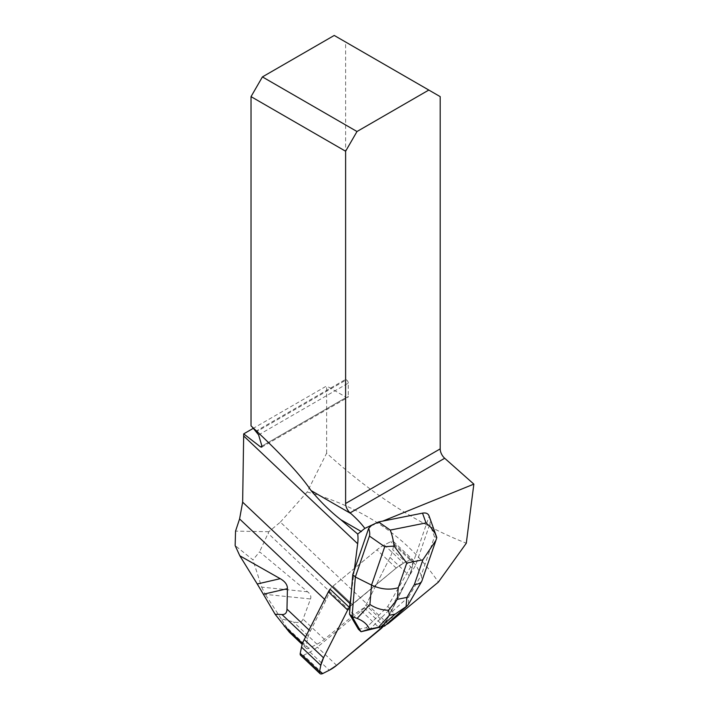 <?xml version="1.0" encoding="UTF-8"?>
<svg xmlns="http://www.w3.org/2000/svg" width="709" height="709" viewBox="0 0 709 709"><rect width="100%" height="100%" fill="white"/><g stroke="black" fill="none" stroke-linecap="round" stroke-linejoin="round"><path stroke-width="0.53" stroke-dasharray="3.54 2.66" d="M302.557 643.426L305.987 646.67A3.758 2.127 -46.6 0 0 306.35 648.363A3.758 2.127 -46.6 0 0 308.858 648.327L317.02 644.197A26.836 15.208 -46.6 0 0 324.394 639.305L354.172 614.712A44.002 24.939 133.4 0 1 364.24 607.79A10.732 6.08 133.4 0 0 365.897 605.158L390.047 557.416A26.836 15.208 133.4 0 0 392.768 549.838L394.036 543.59A4.289 2.437 133.4 0 0 393.619 541.649A4.289 2.437 133.4 0 0 390.748 541.685L384.305 544.955A26.836 15.208 133.4 0 0 376.922 549.838L332.973 586.148A10.732 6.08 133.4 0 0 330.057 589.17A10.732 6.08 -46.6 0 1 332.973 586.148L376.922 549.838A26.836 15.208 -46.6 0 1 384.305 544.955L390.748 541.685A4.289 2.437 -46.6 0 1 393.619 541.649A4.289 2.437 -46.6 0 1 394.036 543.59L392.768 549.838A26.836 15.208 -46.6 0 1 390.047 557.416L365.897 605.158A10.732 6.08 -46.6 0 1 361.306 610.83L317.348 647.131A26.836 15.208 -46.6 0 1 309.975 652.023L303.532 655.284A4.289 2.437 -46.6 0 1 300.66 655.329M386.378 624.514A44.002 24.939 133.4 0 0 383.516 626.012A10.732 6.08 133.4 0 0 385.182 623.379L409.323 575.646A26.836 15.208 133.4 0 0 412.044 568.069L413.32 561.812A4.289 2.437 133.4 0 0 412.895 559.871A4.289 2.437 133.4 0 0 410.032 559.915L403.581 563.176A26.836 15.208 133.4 0 0 396.207 568.069L403.581 563.176L410.032 559.915L413.32 561.812L412.044 568.069L409.323 575.646L383.179 626.437A10.732 6.08 133.4 0 0 385.182 623.379L409.323 575.646A26.836 15.208 133.4 0 0 412.044 568.069L413.32 561.812A4.289 2.437 133.4 0 0 412.895 559.871A4.289 2.437 133.4 0 0 410.032 559.915L403.581 563.176A26.836 15.208 133.4 0 0 396.207 568.069L352.249 604.369A10.732 6.08 133.4 0 0 350.14 606.417A10.732 6.08 133.4 0 1 352.249 604.369L332.973 586.148L352.249 604.369L396.207 568.069L350.14 606.417M429.007 515.815L429.131 516.214C430.203 519.6 430.452 522.187 429.858 523.978L434.466 536.784L421.27 575.141L422.13 580.503M358.417 629.264L366.323 627.687L387.752 606.452L413.214 562.467L429.131 516.214M290.344 633.226L281.225 618.833L293.402 621.873C298.649 623.158 301.866 622.245 303.053 619.134L310.515 598.963C311.402 596.535 310.436 594.151 307.617 591.793L259.565 551.815L252.953 559.88L235.149 545.576M330.057 589.17A44.002 24.939 -46.6 0 1 325.839 600.488L310.312 631.178A26.836 15.208 -46.6 0 0 307.591 638.756L305.987 646.67M387.912 623.796L280.365 522.125L268.844 531.715L259.565 551.815M364.24 607.79L383.516 626.012M280.365 522.125L307.192 491.975L326.636 453.166C372.411 494.643 418.966 524.651 466.3 543.209M326.636 453.166L326.636 385.98L253.388 428.271M346.373 397.368A2.685 1.551 -120 0 0 347.711 397.501A2.685 1.551 -120 0 0 348.27 396.278L261.94 446.121L346.373 397.368L326.636 385.98M258.608 434.901L348.27 383.135L348.27 396.278M348.27 383.135A2.685 1.551 -120 0 0 346.373 379.847L256.179 431.923M440.192 96.628L345.611 42.026L345.611 379.404L346.373 379.847M307.192 491.975C364.453 507.936 408.18 537.98 438.375 582.116M268.844 531.715L235.548 531.112M307.617 591.793L261.656 587.114L252.953 559.88M261.656 587.114L265.29 594.364L310.515 598.963M281.225 618.833L265.29 594.364M354.296 570.151L351.017 595.773M345.611 42.026L334.231 35.45M255.577 431.391L345.611 379.404M252.156 426.924L251.03 425.87M371.108 525.839L382.771 521.106M387.752 606.452L390.322 608.88L415.784 564.896L429.858 523.978M413.214 562.467L415.784 564.896L421.27 575.141L408.783 596.721L408.393 604.405M368.91 630.15L390.322 608.88L392.405 611.371C394.7 614.393 392.423 619.01 385.572 625.241M366.323 627.687L368.893 630.115M436.788 537.528L434.466 536.784M385.182 623.379L365.897 605.158L385.182 623.379M390.047 557.416L409.323 575.646L390.047 557.416M394.036 543.59L413.32 561.812L394.036 543.59M412.044 568.069L392.768 549.838L412.044 568.069M410.032 559.915L390.748 541.685L410.032 559.915M384.305 544.955L403.581 563.176L384.305 544.955M396.207 568.069L376.922 549.838L396.207 568.069M322.808 673.515L303.532 655.284M309.975 652.023L329.251 670.244M361.306 610.83L380.582 629.051M336.633 665.352L317.348 647.131M308.858 648.327L287.003 627.669M317.02 644.197L293.402 621.873M325.839 600.488L324.589 599.309M309.062 630L310.312 631.178M305.597 636.859L307.591 638.756M324.394 639.305L303.053 619.134M354.172 614.712L268.073 533.319M408.783 596.721L392.405 611.371M393.619 541.649L412.895 559.871L393.619 541.649M306.35 648.363L302.211 644.446M261.639 447.202L347.711 397.501M255.745 430.292L251.695 426.463M435.973 540.267L435.672 541.153"/><path stroke-width="1.06" d="M350.884 513.555L350.113 512.873A8.588 4.954 60 0 1 345.611 503.496L345.611 151.23L251.03 96.628L251.03 425.87L255.745 430.292C283.423 456.507 301.839 476.581 310.994 490.522L350.884 513.555C356.866 518.899 361.519 523.836 364.843 528.382L357.717 534.054A59.033 33.456 -46.6 0 1 357.673 543.741L354.296 570.151L352.772 574.565L350.14 606.417A10.732 6.08 133.4 0 0 347.658 610.041L323.508 657.784A26.836 15.208 133.4 0 0 320.787 665.361L319.52 671.609A4.289 2.437 133.4 0 0 319.936 673.55L300.66 655.329A4.289 2.437 -46.6 0 1 300.235 653.388L301.511 647.131A26.836 15.208 -46.6 0 1 304.232 639.553L328.382 591.82A10.732 6.08 -46.6 0 1 330.057 589.17L349.333 607.391A44.002 24.939 -46.6 0 0 350.007 603.66L242.646 502.158L239.58 518.944L235.548 531.112L235.149 545.576L239.819 555.794L257.252 583.994L280.223 578.677L239.819 555.794M319.936 673.55A4.289 2.437 133.4 0 0 322.808 673.515L329.251 670.244A26.836 15.208 133.4 0 0 336.633 665.352L380.582 629.051A10.732 6.08 133.4 0 0 383.179 626.437L336.633 665.352L329.251 670.244L322.808 673.515L319.52 671.609L320.787 665.361L323.508 657.784L347.658 610.041L350.14 606.417A10.732 6.08 133.4 0 0 349.333 607.391M435.672 541.153L421.784 581.265C420.605 583.197 418.142 584.278 414.384 584.5L422.865 559.826L435.982 540.267L436.788 537.528L435.06 533.381L430.638 527.133L426.029 522.932L422.511 513.148L382.771 521.106L473.851 484.123L466.3 543.209L438.375 582.116L387.912 623.796A44.002 24.939 133.4 0 0 386.378 624.514M422.511 513.148C425.87 512.563 428.032 513.449 429.007 515.815L436.469 536.58M351.017 595.773L350.007 603.66M364.843 528.382L378.544 521.948L390.234 530.093C392.006 534.444 393.291 539.771 394.089 546.072L406.753 563.052L398.263 587.726C389.649 590.216 380.742 589.339 371.534 585.093L355.342 576.993L352.772 574.565M408.393 604.405L407.152 605.92L395.135 614.118L389.48 615.244L388.541 610.219C381.965 610.219 375.761 608.304 369.921 604.493L371.534 585.093L384.721 546.736L369.424 536.075C370.009 534.285 369.77 531.697 368.689 528.311L354.296 570.151M368.689 528.311L371.108 525.839M280.223 578.677C285.08 581.46 287.491 584.792 287.429 588.674L286.977 609.12C286.87 612.86 285.213 614.668 281.987 614.543L275.101 614.242L289.369 632.224L302.211 644.446M473.851 484.123L444.694 458.262A8.588 4.954 60 0 1 440.192 448.894L440.192 96.628L428.812 90.052L356.999 131.519L262.419 76.909L251.03 96.628M253.388 428.271L243.692 433.873L242.646 502.158M287.429 588.674L263.367 594.239L257.252 583.994M263.367 594.239L275.101 614.242M428.812 90.052L334.231 35.45L262.419 76.909M243.692 433.873L260.558 446.918L261.736 447.131L261.94 446.121L258.608 434.901L252.156 426.924M356.999 131.519L345.611 151.23M357.717 534.054L340.772 519.679C330.837 511.942 320.911 502.22 310.994 490.522M350.14 606.417L349.502 614.109L358.417 629.264L361.049 631.728L369.424 629.105C367.413 624.399 363.309 620.845 357.114 618.434L369.921 604.493M382.771 521.106L378.544 521.948M407.099 605.973L384.632 626.056L361.049 631.728M349.502 614.109L352.072 616.538L357.114 618.434M369.424 536.075L355.342 576.993L352.072 616.538L360.987 631.692M369.424 629.105L384.632 626.056M388.541 610.219L397.297 599.327L406.913 597.403L406.071 606.709M384.721 546.736L394.089 546.072M347.658 610.041L328.382 591.82M304.232 639.553L323.508 657.784M300.235 653.388L319.52 671.609M320.787 665.361L301.511 647.131M284.132 626.012L302.557 643.426M324.589 599.309L239.58 518.944M286.977 609.12L309.062 630M281.987 614.543L305.597 636.859M357.673 543.741L243.692 435.991M345.611 503.496L440.192 448.894M444.694 458.262L350.113 512.873M361.395 531.59L340.772 519.679M260.558 446.918L261.94 446.121M406.913 597.403L414.384 584.5M422.865 559.826L406.753 563.052M398.263 587.726L397.297 599.327M390.234 530.093L426.029 522.932M381.3 626.49L395.135 614.118M389.48 615.244L378.659 627.022M421.784 581.265L408.481 604.254"/></g></svg>
